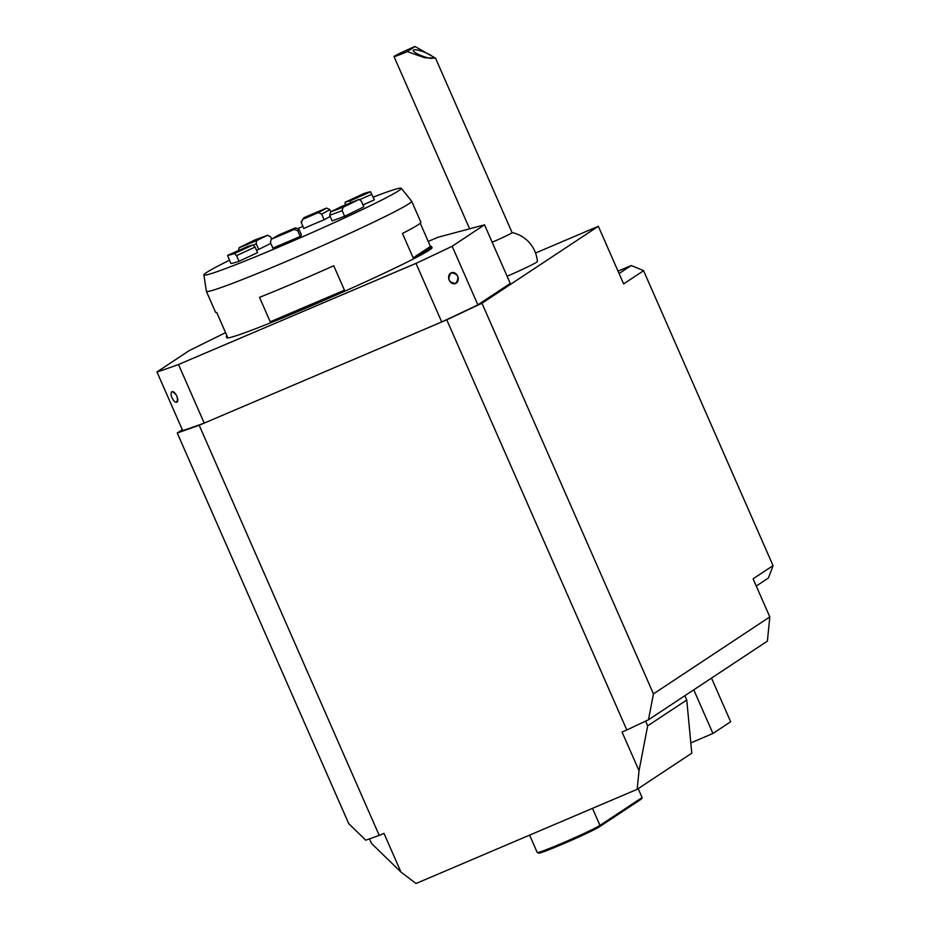 <?xml version="1.0" encoding="UTF-8"?>
<svg xmlns="http://www.w3.org/2000/svg" width="930" height="930" viewBox="0 0 930 930"><rect width="100%" height="100%" fill="white"/><g stroke="black" fill="none" stroke-linecap="round" stroke-linejoin="round"><path stroke-width="1.4" d="M177.258 433.02L199.183 425.243L379.231 835.407L365.746 840.185L348.738 823.643L177.258 433.02L182.292 429.683M535.552 253.018L598.339 226.281L623.635 283.906L643.583 270.711L773.039 565.638L753.091 578.82L769.819 616.915L653.453 693.885L648.466 719.785L626.808 729.969L446.76 319.815L199.183 425.243M769.819 616.915L767.39 641.13L648.466 719.785M441.715 321.954L416.001 263.364L178.502 364.502L204.216 423.103L441.715 321.954A204.17 8.905 156.3 0 0 477.869 304.842L510.245 283.429L484.53 224.828L452.154 246.241L477.869 304.842M428.242 241.44L438.274 237.173L484.53 224.828M178.502 364.502A204.17 8.905 156.3 0 1 156.961 371.954L189.336 350.54L225.583 332.649M451.12 272.85C458.141 273.769 459.687 277.291 455.758 283.429C448.632 282.557 447.086 279.035 451.12 272.85A5.778 4.685 69.8 0 0 449.202 280.163A5.778 4.685 69.8 0 0 455.758 283.429A5.778 4.685 69.8 0 0 457.665 276.117A5.778 4.685 69.8 0 0 451.12 272.85M452.154 246.241A204.17 8.905 156.3 0 1 416.001 263.364M175.584 402.132A5.778 2.511 65.1 0 1 172.143 398.028A5.778 2.511 65.1 0 1 171.225 392.739A5.778 2.511 65.1 0 1 172.096 391.681A5.778 2.511 65.1 0 1 176.816 396.168A5.778 2.511 65.1 0 1 176.735 402.248A5.778 2.511 65.1 0 1 175.584 402.132L176.735 402.248C178.397 397.645 176.84 394.122 172.096 391.681L171.283 392.553M204.216 423.103A204.17 8.905 156.3 0 1 182.675 430.555L156.961 371.954M653.453 693.885L481.973 303.25L598.339 226.281M481.973 303.25L446.76 319.815M512.081 232.581A32.027 32.027 0 0 1 537.377 261.562A30.19 1.314 156.3 0 1 507.106 276.257M379.231 835.407L383.985 833.385L400.981 872.096L416.012 883.5L637.178 789.314L639.038 770.714L647.664 725.842L686.759 699.988L691.781 753.195L637.178 789.314M639.038 770.714L622.042 732.003L626.808 729.969M756.264 586.051L768.331 578.076A234.86 227.466 56.5 0 0 773.039 565.638M618.032 271.153L631.144 265.573A234.86 227.466 56.5 0 1 643.583 270.711M631.144 265.573L619.089 273.548M711.496 678.098L730.666 721.75L712.926 733.479L690.816 742.896M693.768 689.827L712.926 733.479M529.612 835.117L537.249 852.531A34.701 1.511 -23.7 0 0 537.308 852.577A34.701 1.511 -23.7 0 0 566.393 841.383A34.701 1.511 -23.7 0 0 599.966 825.41L642.084 797.556L638.178 788.652M642.084 797.556L641.561 798.94L599.443 826.793A33.631 1.465 156.3 0 1 566.905 842.278A33.631 1.465 156.3 0 1 538.714 853.124L537.308 852.577M369.501 838.86L371.523 843.44L400.981 872.096M645.606 721.134L647.664 725.842M684.875 695.71L686.759 699.988M512.046 232.581A18.681 0.814 156.3 0 1 512.093 232.605A18.681 0.814 156.3 0 1 492.168 242.23M407.247 51.627L424.673 57.73L435.507 58.125L415.001 46.5L407.247 51.627A18.681 0.814 156.3 0 1 394.018 56.579A18.681 0.814 156.3 0 1 394.46 56.16A18.681 0.814 156.3 0 1 415.001 46.5M432.973 58.102A10.672 2.174 20.7 0 0 433.194 57.846A10.672 2.174 20.7 0 0 423.975 52.022A10.672 2.174 20.7 0 0 413.222 50.278A10.672 2.174 20.7 0 0 421.709 55.823A10.672 2.174 20.7 0 0 432.973 58.102M255.204 239.824L267.712 235.209L255.204 239.824M256.541 250.356A186.825 8.149 156.3 0 0 258.749 249.449L256.285 243.834L256.541 240.707A56.044 2.441 -23.7 0 1 267.549 235.278L270.584 236.778L271.583 239.056L279.721 234.523L271.304 239.219L270.398 242.463L272.862 248.078A78.736 3.429 156.3 0 0 300.25 236.418A186.825 8.149 156.3 0 0 301.39 234.837L298.925 229.222L295.415 227.85L294.275 229.419A78.736 3.429 156.3 0 1 271.583 239.091M256.541 240.707L239.138 247.74A78.736 3.429 156.3 0 1 255.064 239.882M239.138 247.74L238.533 249.612M234.36 253.576L236.546 255.645A186.825 8.149 -23.7 0 0 255.087 247.031L257.552 252.646A186.825 8.149 156.3 0 1 239.01 261.26A78.736 3.429 156.3 0 1 230.838 263.434L227.583 255.39L248.194 246.229A56.044 2.441 -23.7 0 0 252.89 244.974L234.36 253.576A78.736 3.429 156.3 0 1 227.583 255.39L248.194 246.229M255.087 247.031L252.89 244.974M279.721 234.523A56.044 2.441 -23.7 0 0 295.415 227.85M294.275 229.419L297.786 230.803L300.25 236.418M342.159 210.668L343.054 207.285L330.569 211.889L329.673 215.272L332.138 220.887A186.825 8.149 156.3 0 0 344.623 216.283L342.159 210.668A186.825 8.149 156.3 0 1 329.673 215.272M330.569 211.889A56.044 2.441 -23.7 0 0 341.577 206.46L358.968 199.427A78.736 3.429 156.3 0 1 343.054 207.285M344.623 216.283A78.736 3.429 156.3 0 0 363.839 206.797L361.375 201.182L359.05 199.392L341.577 206.46M363.002 204.902A186.825 8.149 156.3 0 0 374.348 199.845L370.524 191.789L349.901 200.95L350.645 202.077M349.901 200.95A56.044 2.441 -23.7 0 0 345.216 202.205L363.758 193.591A78.736 3.429 156.3 0 1 370.524 191.789M345.17 205.019L345.17 202.217L363.758 193.591M330.185 216.434A186.825 8.149 156.3 0 1 324.175 219.771A56.044 2.441 156.3 0 0 303.796 228.443L301.122 222.084L303.843 217.748A78.736 3.429 156.3 0 1 326.535 208.088L318.397 212.644A56.044 2.441 -23.7 0 0 302.703 219.329L303.843 217.748M301.332 222.828L302.703 219.329M330.813 211.773L329.859 209.587L326.535 208.088M318.397 212.644L321.71 214.156L324.175 219.771M258.749 249.449A56.044 2.441 156.3 0 1 270.839 243.451M236.546 255.645L239.01 261.26M302.889 226.374A107.799 4.697 -23.7 0 0 298.332 228.373M229.431 260.237A107.799 4.697 -23.7 0 0 203.868 274.92A107.799 4.697 -23.7 0 0 304.482 235.941A107.799 4.697 -23.7 0 0 401.272 188.267A107.799 4.697 -23.7 0 0 373.163 197.148M270.235 321.792L344.46 290.195A112.088 4.894 156.3 0 1 270.235 321.792L259.517 297.379A112.088 4.894 -23.7 0 0 333.742 265.771L344.46 290.195M401.272 188.267L411.63 201.182A112.088 4.894 156.3 0 1 411.665 201.229A112.088 4.894 156.3 0 1 310.992 250.763A112.088 4.894 156.3 0 1 206.379 291.346L215.597 312.341A112.088 4.894 -23.7 0 0 216.76 312.538L227.478 336.951A112.088 4.894 156.3 0 1 226.316 336.753A112.088 4.894 156.3 0 1 226.955 335.765M413.164 257.877L430.439 246.45A112.088 4.894 156.3 0 1 431.59 246.648A112.088 4.894 156.3 0 1 413.164 257.877L402.446 233.465A112.088 4.894 -23.7 0 0 420.883 222.235L411.665 201.229M420.244 223.212L430.439 246.45M206.379 291.346A112.088 4.894 156.3 0 1 206.367 291.288L203.868 274.92M226.316 336.753L226.746 337.73A112.088 4.894 -23.7 0 0 331.347 297.158A112.088 4.894 -23.7 0 0 432.02 247.624L431.59 246.648M592.48 808.344L599.966 825.41L599.443 826.793M253.39 245.02A186.825 8.149 -23.7 0 0 256.285 243.834M297.786 230.803A186.825 8.149 -23.7 0 0 298.925 229.222M371.884 194.231A186.825 8.149 156.3 0 1 360.015 199.52M329.859 209.587A186.825 8.149 156.3 0 1 321.71 214.156M394.018 56.579L469.627 228.803M435.507 58.125L512.093 232.605"/></g></svg>
